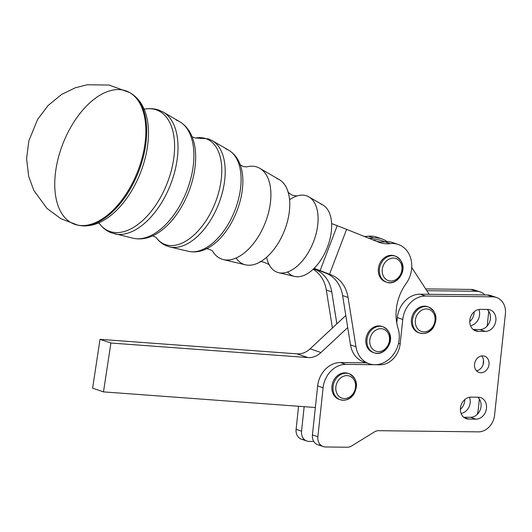 <?xml version="1.0" encoding="UTF-8"?>
<svg xmlns="http://www.w3.org/2000/svg" width="532" height="532" viewBox="0 0 532 532"><rect width="100%" height="100%" fill="white"/><g stroke="black" fill="none" stroke-linecap="round" stroke-linejoin="round"><path stroke-width="0.8" d="M303.692 439.558A10.294 8.539 -71.2 0 1 296.105 429.331L298.565 406.275L296.105 429.331L301.544 431.186L304.164 406.687L301.544 431.186L296.105 429.331A10.294 8.539 108.8 0 0 301.458 439.179L306.898 441.035A10.294 8.539 -71.2 0 1 301.544 431.186A10.294 8.539 108.8 0 0 309.132 441.414A10.294 8.539 -71.2 0 1 306.898 441.035M313.787 441.467L309.132 441.414L313.787 441.467M480.15 291.915A17.157 14.238 -71.2 0 1 484.938 294.954A17.157 14.238 108.8 0 0 476.426 291.277A17.157 14.238 -71.2 0 1 480.15 291.915L474.71 290.06A17.157 14.238 108.8 0 0 470.986 289.428L476.426 291.277L426.817 290.698L476.426 291.277L470.986 289.428L425.647 288.896L470.986 289.428A17.157 14.238 -71.2 0 1 477.317 291.323M469.769 321.547A11.152 9.257 108.8 0 0 474.165 311.799A11.152 9.257 -71.2 0 1 469.769 321.547M460.386 409.321A11.152 9.257 108.8 0 0 464.788 399.565A11.152 9.257 -71.2 0 1 460.386 409.321M488.762 311.267L487.186 326.036L488.762 311.267M483.528 360.217L483.036 364.852L483.528 360.217M479.385 399.033L478.255 409.6A17.157 14.238 -71.2 0 1 477.091 414.534A17.157 14.238 108.8 0 0 478.255 409.6L479.385 399.033M470.507 325.71A11.152 9.257 108.8 0 0 478.873 309.491A11.152 9.257 -71.2 0 1 470.507 325.71M461.131 413.477A11.152 9.257 108.8 0 0 469.49 397.258A11.152 9.257 -71.2 0 1 461.131 413.477M320.018 445.118A10.294 8.539 -71.2 0 1 312.424 434.89L317.87 436.739L323.097 387.788L317.657 385.939L312.424 434.89A10.294 8.539 108.8 0 0 317.784 444.739L323.223 446.587A10.294 8.539 -71.2 0 1 317.87 436.739L312.424 434.89L315.35 407.512L103.481 391.885L110.915 343.034L100.029 339.33L92.601 388.18L103.481 391.885L92.601 388.18L100.029 339.33L110.915 343.034L307.908 357.564L297.022 353.86L100.029 339.33L297.022 353.86L307.908 357.564A20.588 17.084 108.8 0 0 320.976 352.536L310.096 348.832A20.588 17.084 -71.2 0 1 297.022 353.86A20.588 17.084 108.8 0 0 310.096 348.832L336.849 323.842L310.096 348.832L320.976 352.536L347.735 327.546L320.976 352.536A20.588 17.084 -71.2 0 1 307.908 357.564L110.915 343.034L103.481 391.885L315.35 407.512L317.657 385.939L323.097 387.788A24.026 19.93 -71.2 0 1 345.86 364.4L340.42 362.545A24.026 19.93 108.8 0 0 317.657 385.939A24.026 19.93 -71.2 0 1 340.42 362.545L366.415 362.851L340.42 362.545L345.86 364.4A24.026 19.93 108.8 0 0 323.097 387.788L317.87 436.739A10.294 8.539 108.8 0 0 325.458 446.966A10.294 8.539 -71.2 0 1 323.223 446.587M496.476 297.468A17.157 14.238 -71.2 0 1 505.4 313.88A17.157 14.238 108.8 0 0 492.752 296.836A17.157 14.238 -71.2 0 1 496.476 297.468L491.029 295.619A17.157 14.238 108.8 0 0 487.305 294.981L429.164 294.296L487.305 294.981L492.752 296.836L425.534 296.045A24.026 19.93 108.8 0 0 402.771 319.439L400.157 343.911A21.446 17.795 -71.2 0 1 379.828 364.799L374.747 364.739L379.828 364.799L378.618 364.387L379.828 364.799A21.446 17.795 108.8 0 0 400.157 343.911L398.515 343.353L400.157 343.911L402.771 319.439L397.331 317.584L396.759 322.917L397.331 317.584L402.771 319.439A24.026 19.93 -71.2 0 1 425.534 296.045L420.094 294.189A24.026 19.93 108.8 0 0 397.331 317.584A24.026 19.93 -71.2 0 1 420.094 294.189L425.534 296.045L492.752 296.836L487.305 294.981A17.157 14.238 -71.2 0 1 493.636 296.876M347.243 447.226L325.458 446.966L347.243 447.226A10.294 8.539 108.8 0 0 351.725 445.916A10.294 8.539 -71.2 0 1 347.243 447.226M374.255 431.997L351.725 445.916L374.255 431.997A10.294 8.539 -71.2 0 1 378.731 430.694A10.294 8.539 108.8 0 0 374.255 431.997M476.526 370.811A8.579 7.115 108.8 0 0 483.069 364.746A8.579 7.115 108.8 0 0 481.586 355.948A8.579 7.115 -71.2 0 1 483.069 364.746A8.579 7.115 -71.2 0 1 476.526 370.811M473.121 329.461L479.851 329.541A11.152 9.257 108.8 0 0 489.693 321.807A11.152 9.257 108.8 0 0 487.146 309.444A11.152 9.257 -71.2 0 1 489.693 321.807A11.152 9.257 -71.2 0 1 479.851 329.541L473.121 329.461M463.738 417.228L470.474 417.307A11.152 9.257 108.8 0 0 480.316 409.574A11.152 9.257 108.8 0 0 477.763 397.211A11.152 9.257 -71.2 0 1 480.316 409.574A11.152 9.257 -71.2 0 1 470.474 417.307L463.738 417.228M505.4 313.88L494.574 415.153L505.4 313.88M429.164 294.296L420.094 294.189L429.164 294.296L411.735 267.503L429.164 294.296M478.321 431.864A17.157 14.238 108.8 0 0 494.574 415.153A17.157 14.238 -71.2 0 1 478.321 431.864L378.731 430.694L478.321 431.864M374.747 364.739L345.86 364.4L374.747 364.739A25.742 21.353 -71.2 0 1 369.161 363.788A25.742 21.353 -71.2 0 1 355.955 346.724L348.048 297.408A34.321 28.475 108.8 0 0 331.582 275.084L329.514 274.259A20.588 0.492 -159.2 0 0 320.118 270.595L314.146 268.314L320.118 270.595A20.588 0.492 20.8 0 1 329.514 274.259L331.582 275.084A34.321 28.475 -71.2 0 1 348.048 297.408L342.608 295.553L348.048 297.408L355.955 346.724L350.508 344.876L347.735 327.546L350.508 344.876L355.955 346.724A25.742 21.353 108.8 0 0 374.747 364.739A25.742 21.353 108.8 0 0 398.109 328.483A44.615 37.014 -71.2 0 1 406.016 283.716A44.615 37.014 108.8 0 0 398.109 328.483A25.742 21.353 -71.2 0 1 374.747 364.739M419.136 332.839A13.726 11.391 -71.2 0 1 412.227 316.008A13.726 11.391 -71.2 0 1 427.967 306.878M339.642 399.505A13.726 11.391 -71.2 0 1 332.733 382.668A13.726 11.391 -71.2 0 1 348.48 373.544M482.677 355.868A8.579 7.115 -71.2 0 1 487.585 368.596A8.579 7.115 -71.2 0 1 475.063 368.45A8.579 7.115 -71.2 0 1 482.677 355.868A8.579 7.115 108.8 0 0 474.73 363.103A8.579 7.115 108.8 0 0 479.013 372.427A8.579 7.115 108.8 0 0 488.516 366.601A8.579 7.115 108.8 0 0 484.539 356.181A8.579 7.115 108.8 0 0 482.677 355.868M485.29 331.389L478.062 331.303A11.152 9.257 -71.2 0 1 469.842 320.224A11.152 9.257 -71.2 0 1 480.409 309.365L487.638 309.451A11.152 9.257 -71.2 0 1 495.864 320.53A11.152 9.257 -71.2 0 1 485.29 331.389L479.851 329.541L485.29 331.389A11.152 9.257 108.8 0 0 495.625 321.98A11.152 9.257 108.8 0 0 490.058 309.863A11.152 9.257 108.8 0 0 487.638 309.451L480.409 309.365A11.152 9.257 108.8 0 0 470.082 318.774A11.152 9.257 108.8 0 0 475.641 330.891A11.152 9.257 108.8 0 0 478.062 331.303L485.29 331.389M475.914 419.163L468.685 419.076A11.152 9.257 -71.2 0 1 460.459 407.997A11.152 9.257 -71.2 0 1 471.033 397.131L478.255 397.218A11.152 9.257 -71.2 0 1 486.481 408.303A11.152 9.257 -71.2 0 1 475.914 419.163L470.474 417.307L475.914 419.163A11.152 9.257 108.8 0 0 486.241 409.746A11.152 9.257 108.8 0 0 480.682 397.63A11.152 9.257 108.8 0 0 478.255 397.218L471.033 397.131A11.152 9.257 108.8 0 0 460.699 406.548A11.152 9.257 108.8 0 0 466.265 418.664A11.152 9.257 108.8 0 0 468.685 419.076L475.914 419.163M464.097 417.514L468.685 419.076L464.097 417.514M473.473 329.747L478.062 331.303L473.473 329.747M345.807 315.516L336.849 323.842L331.762 291.862A34.321 28.475 108.8 0 0 315.29 269.538L313.514 268.933L315.29 269.538A34.321 28.475 -71.2 0 1 331.762 291.862L326.315 290.013L331.762 291.862L336.882 323.855L345.807 315.516M313.953 268.507L326.136 273.235A34.321 28.475 -71.2 0 1 342.608 295.553L347.735 327.546L342.608 295.553A34.321 28.475 108.8 0 0 326.136 273.235L313.953 268.507M313.129 269.298A34.321 28.475 -71.2 0 1 326.315 290.013L332.407 327.991L326.315 290.013A34.321 28.475 108.8 0 0 313.129 269.298M381.929 238.908L376.49 237.059A25.742 21.353 108.8 0 0 368.523 236.228L373.963 238.077A25.742 21.353 -71.2 0 1 381.929 238.908A25.742 21.353 -71.2 0 1 387.05 241.648A25.742 21.353 108.8 0 0 373.963 238.077A34.321 28.475 -71.2 0 1 368.503 238.11A34.321 28.475 108.8 0 0 373.963 238.077L368.523 236.228A34.321 28.475 -71.2 0 1 364.074 236.341A34.321 28.475 108.8 0 0 368.523 236.228A25.742 21.353 -71.2 0 1 379.13 238.203M313.587 268.86L315.29 269.538L313.587 268.86M384.962 241.754L381.377 240.531A24.026 19.93 108.8 0 0 372.979 239.899A24.026 19.93 -71.2 0 1 384.25 241.827M366.515 362.638A25.742 21.353 -71.2 0 1 350.508 344.876A25.742 21.353 108.8 0 0 363.722 361.933L369.161 363.788M398.215 244.454L392.776 242.599A25.742 21.353 108.8 0 0 384.816 241.774L390.255 243.623A25.742 21.353 -71.2 0 1 398.215 244.454A25.742 21.353 -71.2 0 1 406.016 283.716A25.742 21.353 108.8 0 0 409.992 256.231A25.742 21.353 108.8 0 0 390.255 243.623L384.816 241.774A34.321 28.475 -71.2 0 1 376.629 241.348A34.321 28.475 108.8 0 0 384.816 241.774A25.742 21.353 -71.2 0 1 395.422 243.749M378.491 242.093A34.321 28.475 108.8 0 0 379.635 242.519A34.321 28.475 108.8 0 0 390.255 243.623A34.321 28.475 -71.2 0 1 378.491 242.093L346.598 229.365L329.514 274.259L346.598 229.365A20.588 0.492 -159.2 0 0 337.202 225.701L320.118 270.595L337.202 225.701L331.602 223.56L337.202 225.701A20.588 0.492 20.8 0 1 346.598 229.365L378.491 242.093M386.052 281.98A13.726 11.391 -71.2 0 1 384.111 281.209A13.726 11.391 -71.2 0 1 379.595 263.972A13.726 11.391 -71.2 0 1 394.884 256.025M373.584 352.583A13.726 11.391 -71.2 0 1 371.635 351.812A13.726 11.391 -71.2 0 1 367.127 334.575A13.726 11.391 -71.2 0 1 382.415 326.628M382.967 326.794L381.876 326.422A13.726 11.391 108.8 0 0 366.994 334.894A13.726 11.391 108.8 0 0 371.635 351.812A13.726 11.391 108.8 0 0 373.032 352.417L374.122 352.783A13.726 11.391 -71.2 0 1 372.726 352.184A13.726 11.391 -71.2 0 1 368.078 335.26A13.726 11.391 -71.2 0 1 382.967 326.794A13.726 11.391 -71.2 0 1 389.324 343.459A13.726 11.391 -71.2 0 1 374.122 352.783C385.82 357.637 399.452 335.373 382.967 326.794A13.726 11.391 108.8 0 0 368.078 335.26A13.726 11.391 108.8 0 0 372.726 352.184A13.726 11.391 108.8 0 0 374.122 352.783M374.688 350.694A11.671 9.682 108.8 0 0 389.537 338.844A11.671 9.682 108.8 0 0 374.668 330.944A11.671 9.682 108.8 0 0 374.688 350.694A11.671 9.682 -71.2 0 1 374.668 330.944A11.671 9.682 -71.2 0 1 389.537 338.844A11.671 9.682 -71.2 0 1 374.688 350.694M395.436 256.191L394.345 255.826A13.726 11.391 108.8 0 0 379.462 264.291A13.726 11.391 108.8 0 0 384.111 281.209A13.726 11.391 108.8 0 0 385.501 281.814L386.591 282.186A13.726 11.391 -71.2 0 1 385.195 281.581A13.726 11.391 -71.2 0 1 380.546 264.663A13.726 11.391 -71.2 0 1 395.436 256.191A13.726 11.391 -71.2 0 1 401.793 272.856A13.726 11.391 -71.2 0 1 386.591 282.186C398.288 287.034 411.928 264.776 395.436 256.191A13.726 11.391 108.8 0 0 380.546 264.663A13.726 11.391 108.8 0 0 385.195 281.581A13.726 11.391 108.8 0 0 386.591 282.186M387.156 280.091A11.671 9.682 108.8 0 0 402.006 268.241A11.671 9.682 108.8 0 0 387.136 260.341A11.671 9.682 108.8 0 0 387.156 280.091A11.671 9.682 -71.2 0 1 387.136 260.341A11.671 9.682 -71.2 0 1 402.006 268.241A11.671 9.682 -71.2 0 1 387.156 280.091M349.025 373.717A13.726 11.391 108.8 0 0 333.823 383.04A13.726 11.391 108.8 0 0 340.181 399.705L343.353 400.25C347.469 400.164 350.894 398.275 353.627 394.584C358.588 385.241 357.052 378.285 349.025 373.717L347.941 373.344A13.726 11.391 108.8 0 0 332.733 382.668A13.726 11.391 108.8 0 0 339.097 399.333L340.181 399.705A13.726 11.391 -71.2 0 1 333.823 383.04A13.726 11.391 -71.2 0 1 349.025 373.717A13.726 11.391 -71.2 0 1 355.875 388.633A13.726 11.391 -71.2 0 1 343.16 400.217A13.726 11.391 -71.2 0 1 340.181 399.705A13.726 11.391 108.8 0 0 343.16 400.217M344.463 398.561A11.671 9.682 108.8 0 0 354.817 381.444A11.671 9.682 108.8 0 0 337.793 381.245A11.671 9.682 108.8 0 0 344.463 398.561A11.671 9.682 -71.2 0 1 337.793 381.245A11.671 9.682 -71.2 0 1 354.817 381.444A11.671 9.682 -71.2 0 1 344.463 398.561M428.519 307.05A13.726 11.391 108.8 0 0 413.311 316.374A13.726 11.391 108.8 0 0 419.675 333.039L422.847 333.584C426.957 333.498 430.381 331.609 433.121 327.918C438.075 318.575 436.546 311.619 428.519 307.05L427.429 306.678A13.726 11.391 108.8 0 0 412.227 316.008A13.726 11.391 108.8 0 0 418.584 332.673L419.675 333.039A13.726 11.391 -71.2 0 1 413.311 316.374A13.726 11.391 -71.2 0 1 428.519 307.05A13.726 11.391 -71.2 0 1 435.369 321.966A13.726 11.391 -71.2 0 1 422.654 333.551A13.726 11.391 -71.2 0 1 419.675 333.039A13.726 11.391 108.8 0 0 422.654 333.551M423.957 331.895A11.671 9.682 108.8 0 0 434.312 314.778A11.671 9.682 108.8 0 0 417.288 314.578A11.671 9.682 108.8 0 0 423.957 331.895A11.671 9.682 -71.2 0 1 417.288 314.578A11.671 9.682 -71.2 0 1 434.312 314.778A11.671 9.682 -71.2 0 1 423.957 331.895M320.809 204.095A38.537 21.493 111.8 0 1 324.979 252.793A38.537 21.493 111.8 0 1 287.593 271.985M278.628 272.67L294.515 276.434A38.537 21.493 -68.2 0 0 327.074 248.072A38.537 21.493 -68.2 0 0 322.99 205.086L308.873 196.873A40.944 22.836 111.8 0 1 313.208 242.539A40.944 22.836 111.8 0 1 278.628 272.67A40.944 22.836 111.8 0 1 266.638 257.255M289.568 199.799A40.944 22.836 111.8 0 1 306.558 195.816A40.944 22.836 111.8 0 1 308.873 196.873M259.829 261.91C260.148 260.374 270.602 264.457 269.81 265.887A40.944 22.836 -68.2 0 0 310.09 249.335A40.944 22.836 -68.2 0 0 306.558 195.816A40.944 22.836 -68.2 0 0 297.814 195.723C297.222 196.042 295.586 195.882 292.906 195.244C292.061 195.364 288.164 192.604 287.832 191.739M276.833 178.553A45.965 25.636 111.8 0 1 288.876 195.051A45.965 25.636 111.8 0 1 262.875 260.221A45.965 25.636 111.8 0 1 236.102 258.02M223.374 259.596L245.478 264.83A45.965 25.636 -68.2 0 0 284.301 231.001A45.965 25.636 -68.2 0 0 279.433 179.736L259.802 168.318A49.31 27.504 111.8 0 1 265.029 223.307A49.31 27.504 111.8 0 1 223.374 259.596A49.31 27.504 111.8 0 1 212.813 251.516A49.31 27.504 -68.2 0 0 261.292 231.44A49.31 27.504 -68.2 0 0 257.016 167.041A49.31 27.504 111.8 0 1 259.802 168.318M246.575 166.908A49.31 27.504 111.8 0 1 257.016 167.041A49.31 27.504 -68.2 0 0 246.575 166.908M152.618 235.829L155.936 237.312C158.769 241.282 162.346 244.148 166.669 245.924L169.874 246.941A57.409 32.02 -68.2 0 0 218.366 204.687A57.409 32.02 -68.2 0 0 212.288 140.661A57.409 32.02 111.8 0 1 218.366 204.687A57.409 32.02 111.8 0 1 169.874 246.941L188.474 251.343A54.596 30.45 -68.2 0 0 234.592 211.164A54.596 30.45 -68.2 0 0 228.807 150.277A54.596 30.45 111.8 0 1 234.592 211.164A54.596 30.45 111.8 0 1 188.474 251.343C195.271 252.767 202.054 251.503 208.823 247.56A52.994 29.559 -68.2 0 0 240.963 167.028A52.994 29.559 111.8 0 1 208.823 247.56A52.994 29.559 111.8 0 1 208.763 247.593M205.791 138.606A56.738 31.647 -68.2 0 0 195.676 138.021A56.738 31.647 111.8 0 1 205.791 138.606A56.738 31.647 111.8 0 1 211.41 211.344A56.738 31.647 111.8 0 1 156.016 237.418A56.738 31.647 -68.2 0 0 211.41 211.344A56.738 31.647 -68.2 0 0 205.791 138.606M156.089 234.053L156.262 233.954A61.36 34.228 -68.2 0 0 193.475 140.707A61.36 34.228 111.8 0 1 156.262 233.954A61.36 34.228 111.8 0 1 156.195 233.994M156.248 109.838A65.104 36.309 -68.2 0 0 145.01 109.093A65.104 36.309 111.8 0 1 156.248 109.838A65.104 36.309 111.8 0 1 162.832 193.03A65.104 36.309 111.8 0 1 99.351 223.52A65.104 36.309 -68.2 0 0 162.832 193.03A65.104 36.309 -68.2 0 0 156.248 109.838M144.505 109.186A65.104 36.309 -68.2 0 0 144.498 109.193C149.406 108.242 154.114 108.515 158.642 110.018L163.218 112.106A65.775 36.688 111.8 0 1 170.187 185.462A65.775 36.688 111.8 0 1 114.626 233.867A65.775 36.688 -68.2 0 0 170.187 185.462A65.775 36.688 -68.2 0 0 163.218 112.106L179.736 121.722A62.956 35.119 111.8 0 1 186.406 191.932A62.956 35.119 111.8 0 1 133.226 238.27A62.956 35.119 -68.2 0 0 186.406 191.932A62.956 35.119 -68.2 0 0 179.736 121.722C186.38 125.805 190.961 132.136 193.475 140.707L193.415 140.521M145.961 114.314A69.732 38.896 111.8 0 1 145.987 114.407A69.732 38.896 111.8 0 1 103.713 220.334A69.732 38.896 -68.2 0 0 145.987 114.407C143.128 104.678 137.954 97.555 130.466 93.04A71.335 39.787 111.8 0 1 138.187 172.694A71.335 39.787 111.8 0 1 77.752 225.149A71.335 39.787 -68.2 0 0 138.187 172.694A71.335 39.787 -68.2 0 0 130.466 93.04L129.595 92.541A71.474 39.867 111.8 0 1 137.329 172.348A71.474 39.867 111.8 0 1 76.774 224.91A71.474 39.867 111.8 0 1 61.911 146.36A71.474 39.867 111.8 0 1 125.712 90.786A71.474 39.867 111.8 0 1 129.595 92.541A71.474 39.867 -68.2 0 1 138.074 170.433A71.474 39.867 -68.2 0 1 76.821 224.923M99.045 223.094L99.052 223.101C102.224 227.543 106.22 230.755 111.048 232.737L133.226 238.27C140.86 239.879 148.534 238.442 156.262 233.954M176.178 120.092A62.956 35.119 111.8 0 1 179.736 121.722M225.721 148.867A54.596 30.45 111.8 0 1 228.807 150.277C234.712 153.921 238.762 159.5 240.963 167.028L240.943 166.955M246.482 166.935L243.363 166.469C243.742 166.862 240.411 165.106 239.779 164.182M212.76 251.43L212.833 251.536C212.521 250.126 205.711 247.998 206.01 248.81M195.55 138.047L192.118 136.837M145.15 109.107L143.933 108.787M99.457 223.6L98.36 222.994M103.667 220.361L103.713 220.341C94.942 225.428 86.29 227.031 77.752 225.149L60.761 218.639L46.956 208.391L33.835 190.416L28.648 176.245L26.6 158.622L28.808 140.987L37.579 119.447L48.113 105.496L61.612 94.43L75.271 87.793L87.195 84.774L109.053 85.047L129.595 92.541M195.676 138.021L208.185 138.792L212.288 140.661L228.807 150.277"/></g></svg>
